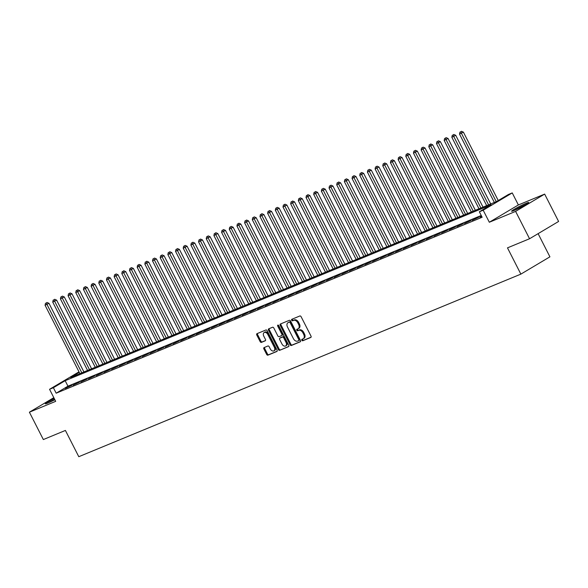 <?xml version="1.0" encoding="UTF-8"?>
<svg xmlns="http://www.w3.org/2000/svg" width="588" height="588" viewBox="0 0 588 588"><rect width="100%" height="100%" fill="white"/><g stroke="black" fill="none" stroke-linecap="round" stroke-linejoin="round"><path stroke-width="0.88" d="M301.864 340.239A0.845 0.566 -120.8 0 0 302.776 340.768L310.78 337.468A1.205 0.808 -120.8 0 0 310.846 337.431A1.205 0.808 -120.8 0 0 310.986 336.079L301.13 316.748A1.205 0.808 -120.8 0 0 299.829 315.984L291.824 319.291A0.845 0.566 -120.8 0 0 292.596 320.791L293.632 320.364A3.866 2.595 -120.8 0 1 297.793 322.805L298.616 324.414A3.866 2.595 -120.8 0 1 298.182 328.736A3.866 2.595 -120.8 0 1 297.954 328.846L296.918 329.28A0.845 0.566 -120.8 0 0 297.682 330.779L298.719 330.353A3.866 2.595 -120.8 0 1 302.879 332.793L303.702 334.41A3.866 2.595 -120.8 0 1 303.268 338.725A3.866 2.595 -120.8 0 1 303.041 338.842L302.004 339.269A0.845 0.566 -120.8 0 0 301.864 340.239M302.57 339.033A0.845 0.566 -120.8 0 0 303.555 340.305L311.059 337.203M292.39 319.056A0.845 0.566 -120.8 0 0 293.375 320.328L294.412 319.894L293.632 320.364M297.477 329.045A0.845 0.566 -120.8 0 0 298.469 330.316L299.505 329.89L298.719 330.353M54.228 398.48A9.606 0.698 -27 0 0 45.342 403.787A9.606 0.698 -27 0 0 47.775 403.074A9.606 0.698 -27 0 0 54.86 399.715M514.037 210.511A9.606 0.698 -27 0 0 523.533 205.874A9.606 0.698 -27 0 0 528.715 202.507A9.606 0.698 -27 0 0 526.282 203.22A9.606 0.698 -27 0 0 516.779 207.858A9.606 0.698 -27 0 0 511.597 211.224A9.606 0.698 -27 0 0 514.037 210.511M264.093 347.581A1.205 0.808 -120.8 0 0 264.019 347.618A1.205 0.808 -120.8 0 0 263.887 348.963L266.651 354.388A1.205 0.808 -120.8 0 0 267.952 355.152L276.838 351.484A1.205 0.808 -120.8 0 0 276.911 351.448A1.205 0.808 -120.8 0 0 277.044 350.095L267.195 330.765A1.205 0.808 -120.8 0 0 265.894 330L257 333.668A1.205 0.808 -120.8 0 0 256.934 333.705A1.205 0.808 -120.8 0 0 256.794 335.057L260.139 341.606A1.205 0.808 -120.8 0 0 261.44 342.37L265.239 340.797A1.205 0.808 -120.8 0 0 265.313 340.761A1.205 0.808 -120.8 0 0 265.445 339.416L263.791 336.167A3.234 2.168 -120.8 0 1 264.152 332.551A3.234 2.168 -120.8 0 1 267.819 334.499L274.309 347.229A3.234 2.168 -120.8 0 1 273.949 350.838A3.234 2.168 -120.8 0 1 270.274 348.897L269.194 346.773A1.205 0.808 -120.8 0 0 267.893 346.009L264.093 347.581M481.234 215.495L67.958 386.176L56.176 393.188L53.39 387.712L49.554 389.3L78.998 371.844M529.553 238.75L515.61 211.393L544.657 194.099L558.6 221.456L529.553 238.75L507.481 247.864L520.865 274.126L78.785 456.7L65.408 430.438L43.343 439.552L29.4 412.195L55.684 401.339L49.554 389.3M544.657 194.099L518.373 204.955L489.326 222.249L515.61 211.393M489.326 222.249L483.189 210.21L479.352 211.79L491.127 204.786L65.165 380.701L53.39 387.712M56.176 393.188L482.138 217.266L479.352 211.79M290.075 344.715A1.205 0.808 -120.8 0 0 291.376 345.479L300.27 341.804A1.205 0.808 -120.8 0 0 300.336 341.768A1.205 0.808 -120.8 0 0 300.475 340.423L290.626 321.085A1.205 0.808 -120.8 0 0 289.325 320.32L280.432 323.995A1.205 0.808 -120.8 0 0 280.358 324.032A1.205 0.808 -120.8 0 0 280.226 325.377L290.075 344.715L290.862 344.245A1.205 0.808 -120.8 0 0 292.163 345.009L300.549 341.547M288.554 346.641L279.668 350.316A1.205 0.808 -120.8 0 1 278.367 349.551L268.51 330.221A1.205 0.808 -120.8 0 1 268.65 328.868A1.205 0.808 -120.8 0 1 268.716 328.832L272.523 327.259A1.205 0.808 -120.8 0 1 273.824 328.023L277.815 335.866A1.205 0.808 -120.8 0 0 279.116 336.63L281.645 335.586A1.205 0.808 -120.8 0 0 281.711 335.55A1.205 0.808 -120.8 0 0 281.85 334.197L277.69 326.039A0.845 0.566 -120.8 0 1 278.741 325.605L288.759 345.259A1.205 0.808 -120.8 0 1 288.627 346.611A1.205 0.808 -120.8 0 1 288.554 346.641L288.693 346.56M53.817 397.664L29.4 412.195M481.565 216.141L479.771 217.207L481.704 216.406M472.098 220.375L478.669 217.303L472.098 220.375M464.424 223.543L470.995 220.478L464.424 223.543M456.751 226.711L463.315 223.646L456.751 226.711M449.078 229.886L455.641 226.814L449.078 229.886M441.397 233.054L447.968 229.981L441.397 233.054M433.724 236.222L440.294 233.157L433.724 236.222M426.05 239.397L432.614 236.325L426.05 239.397M418.377 242.565L424.94 239.492L418.377 242.565M410.696 245.733L417.267 242.66L410.696 245.733M403.023 248.9L409.593 245.835L403.023 248.9M395.349 252.076L401.92 249.003L395.349 252.076M387.676 255.243L394.239 252.171L387.676 255.243M380.002 258.411L386.566 255.339L380.002 258.411M372.322 261.579L378.892 258.514L372.322 261.579M364.648 264.754L371.219 261.682L364.648 264.754M356.975 267.922L363.546 264.85L356.975 267.922M349.301 271.09L355.865 268.018L349.301 271.09M341.621 274.258L348.192 271.193L341.621 274.258M333.947 277.433L340.518 274.361L333.947 277.433M326.274 280.601L332.845 277.529L326.274 280.601M318.6 283.769L325.164 280.696L318.6 283.769M310.927 286.937L317.491 283.872L310.927 286.937M303.246 290.112L309.817 287.04L303.246 290.112M295.573 293.28L302.144 290.207L295.573 293.28M287.899 296.448L294.47 293.375L287.899 296.448M280.226 299.615L286.79 296.55L280.226 299.615M272.553 302.791L279.116 299.718L272.553 302.791M264.872 305.958L271.443 302.886L264.872 305.958M257.199 309.126L263.769 306.054L257.199 309.126M249.525 312.294L256.089 309.229L249.525 312.294M241.852 315.469L248.415 312.397L241.852 315.469M234.171 318.637L240.742 315.565L234.171 318.637M226.498 321.805L233.069 318.733L226.498 321.805M218.824 324.973L225.395 321.908L218.824 324.973M211.151 328.148L217.714 325.076L211.151 328.148M203.477 331.316L210.041 328.244L203.477 331.316M195.797 334.484L202.368 331.411L195.797 334.484M188.123 337.652L194.694 334.587L188.123 337.652M180.45 340.827L187.021 337.755L180.45 340.827M172.776 343.995L179.34 340.922L172.776 343.995M165.103 347.163L171.667 344.098L165.103 347.163M157.422 350.33L163.993 347.265L157.422 350.33M149.749 353.506L156.32 350.433L149.749 353.506M142.076 356.673L148.639 353.601L142.076 356.673M134.402 359.841L140.966 356.776L134.402 359.841M126.721 363.009L133.292 359.944L126.721 363.009M119.048 366.184L125.619 363.112L119.048 366.184M111.375 369.352L117.945 366.28L111.375 369.352M103.701 372.52L110.265 369.455L103.701 372.52M96.028 375.695L102.591 372.623L96.028 375.695M88.347 378.863L94.918 375.791L88.347 378.863M80.674 382.031L87.245 378.959L80.674 382.031M73 385.199L79.571 382.134L73 385.199M71.89 385.302L65.327 388.374L71.89 385.302M520.865 274.126L549.92 256.831L538.108 233.656M79.24 372.329L70.663 377.43L496.625 201.515L508.4 194.503L512.244 192.915L483.189 210.21M518.373 204.955L512.244 192.915M67.958 386.176L65.165 380.701M303.827 338.372A3.866 2.595 -120.8 0 0 304.055 338.262A3.866 2.595 -120.8 0 0 304.488 333.94L303.702 334.41M299.505 329.89A3.866 2.595 -120.8 0 1 303.665 332.33L304.488 333.94M298.741 328.383A3.866 2.595 -120.8 0 0 298.969 328.266A3.866 2.595 -120.8 0 0 299.395 323.951L298.616 324.414M294.412 319.894A3.866 2.595 -120.8 0 1 298.579 322.342L299.395 323.951M280.932 323.79A1.205 0.808 -120.8 0 0 281.013 324.914L290.862 344.245M298.675 340.643A0.845 0.566 -120.8 0 0 298.814 339.673L290.171 322.702A0.845 0.566 -120.8 0 0 289.259 322.165L288.164 322.621A3.866 2.595 -120.8 0 0 287.944 322.731A3.866 2.595 -120.8 0 0 287.51 327.053L293.419 338.651A3.866 2.595 -120.8 0 0 297.579 341.099L298.675 340.643M298.77 340.584L299.461 340.18A0.845 0.566 -120.8 0 0 299.601 339.21L298.814 339.673M288.517 322.408A3.866 2.595 -120.8 0 1 288.723 322.268A3.866 2.595 -120.8 0 1 288.951 322.151L290.046 321.702A0.845 0.566 -120.8 0 1 290.957 322.239L299.601 339.21M288.84 346.383L279.668 350.316M269.223 328.626A1.205 0.808 -120.8 0 0 269.297 329.75L279.146 349.088A1.205 0.808 -120.8 0 0 280.447 349.845M281.777 335.505L282.431 335.116A1.205 0.808 -120.8 0 0 282.497 335.087A1.205 0.808 -120.8 0 0 282.637 333.734L278.477 325.568L277.69 326.039M278.352 325.157A0.845 0.566 -120.8 0 0 278.477 325.568M281.968 344.002A3.234 2.168 -120.8 0 0 285.636 345.95A3.234 2.168 -120.8 0 0 285.996 342.341L283.71 337.85A1.205 0.808 -120.8 0 0 282.409 337.093L279.888 338.129A1.205 0.808 -120.8 0 0 279.815 338.166A1.205 0.808 -120.8 0 0 279.682 339.519L281.968 344.002M285.636 345.95L286.415 345.479A3.234 2.168 -120.8 0 0 286.782 341.871L285.996 342.341M280.535 337.747A1.205 0.808 -120.8 0 1 280.601 337.703A1.205 0.808 -120.8 0 1 280.667 337.666L283.195 336.623A1.205 0.808 -120.8 0 1 284.496 337.387L286.782 341.871M273.949 350.838L274.728 350.375A3.234 2.168 -120.8 0 0 275.096 346.758L274.309 347.229M264.152 332.551L264.938 332.088A3.234 2.168 -120.8 0 1 268.606 334.035L275.096 346.758M257.507 333.462A1.205 0.808 -120.8 0 0 257.581 334.587L260.918 341.143A1.205 0.808 -120.8 0 0 262.219 341.9L265.526 340.54M264.593 347.376A1.205 0.808 -120.8 0 0 264.673 348.5L267.437 353.925A1.205 0.808 -120.8 0 0 268.738 354.689L277.124 351.22M498.256 200.545L463.395 132.131L459.515 134.093L494.346 202.456M496.265 201.662L461.433 133.3L460.727 131.763L461.506 131.3L460.727 131.763M459.515 134.093L459.956 132.087M461.506 131.3L463.395 132.131M526.4 204.242A9.54 0.691 -27 0 0 514.36 210.372M515.22 210.004A8.313 0.603 153 0 1 525.599 204.712M54.677 399.362A9.54 0.691 -27 0 0 48.106 402.934M48.966 402.56A8.313 0.603 153 0 1 54.721 399.436M490.708 203.955L455.722 135.306L451.841 137.261L486.673 205.624M488.591 204.83L453.76 136.475L453.047 134.939L453.833 134.468L453.047 134.939M451.841 137.261L452.282 135.255M453.833 134.468L455.722 135.306M483.027 207.13L448.049 138.474L444.168 140.436L479 208.791M480.918 207.998L446.086 139.643L445.373 138.107L446.16 137.636L445.373 138.107M444.168 140.436L444.609 138.423M446.16 137.636L448.049 138.474M475.354 210.298L440.375 141.642L436.494 143.604L471.326 211.959M473.244 211.173L438.413 142.811L437.7 141.274L438.486 140.811L437.7 141.274M436.494 143.604L436.935 141.59M438.486 140.811L440.375 141.642M467.68 213.466L432.702 144.81L428.821 146.772L463.645 215.134M465.564 214.341L430.739 145.978L430.026 144.442L430.813 143.979L430.026 144.442M428.821 146.772L429.255 144.766M430.813 143.979L432.702 144.81M460.007 216.634L425.021 147.985L421.14 149.94L455.972 218.302M457.89 217.509L423.059 149.154L422.353 147.617L423.132 147.147L422.353 147.617M421.14 149.94L421.581 147.933M423.132 147.147L425.021 147.985M452.334 219.809L417.348 151.153L413.467 153.115L448.299 221.47M450.217 220.676L415.385 152.321L414.672 150.785L415.459 150.315L414.672 150.785M413.467 153.115L413.908 151.101M415.459 150.315L417.348 151.153M444.653 222.977L409.674 154.321L405.793 156.283L440.625 224.638M442.543 223.852L407.712 155.489L406.999 153.953L407.785 153.49L406.999 153.953M405.793 156.283L406.235 154.269M407.785 153.49L409.674 154.321M436.98 226.145L402.001 157.488L398.12 159.451L432.952 227.813M434.87 227.019L400.038 158.657L399.325 157.121L400.112 156.658L399.325 157.121M398.12 159.451L398.554 157.444M400.112 156.658L402.001 157.488M429.306 229.313L394.327 160.664L390.439 162.619L425.271 230.981M427.189 230.187L392.358 161.832L391.652 160.296L392.431 159.826L391.652 160.296M390.439 162.619L390.88 160.612M392.431 159.826L394.327 160.664M421.633 232.488L386.647 163.832L382.766 165.794L417.598 234.149M419.516 233.355L384.684 165L383.971 163.464L384.758 162.994L383.971 163.464M382.766 165.794L383.207 163.78M384.758 162.994L386.647 163.832M413.952 235.656L378.973 166.999L375.093 168.962L409.924 237.317M411.843 236.53L377.011 168.168L376.298 166.632L377.084 166.169L376.298 166.632M375.093 168.962L375.534 166.948M377.084 166.169L378.973 166.999M406.279 238.824L371.3 170.167L367.419 172.13L402.251 240.492M404.169 239.698L369.337 171.336L368.625 169.8L369.411 169.337L368.625 169.8M367.419 172.13L367.86 170.123M369.411 169.337L371.3 170.167M398.605 241.991L363.627 173.342L359.746 175.297L394.57 243.66M396.488 242.866L361.664 174.511L360.951 172.975L361.738 172.504L360.951 172.975M359.746 175.297L360.179 173.291M361.738 172.504L363.627 173.342M390.932 245.167L355.946 176.51L352.065 178.473L386.897 246.828M388.815 246.034L353.983 177.679L353.278 176.143L354.057 175.672L353.278 176.143M352.065 178.473L352.506 176.459M354.057 175.672L355.946 176.51M383.258 248.334L348.272 179.678L344.392 181.641L379.223 249.996M381.142 249.209L346.31 180.847L345.597 179.311L346.383 178.848L345.597 179.311M344.392 181.641L344.833 179.627M346.383 178.848L348.272 179.678M375.578 251.502L340.599 182.846L336.718 184.808L371.55 253.171M373.468 252.377L338.637 184.015L337.924 182.478L338.71 182.015L337.924 182.478M336.718 184.808L337.159 182.802M338.71 182.015L340.599 182.846M367.904 254.67L332.926 186.021L329.045 187.976L363.876 256.339M365.795 255.545L330.963 187.19L330.25 185.654L331.037 185.183L330.25 185.654M329.045 187.976L329.486 185.97M331.037 185.183L332.926 186.021M360.231 257.845L325.252 189.189L321.364 191.151L356.196 259.506M358.114 258.713L323.29 190.358L322.577 188.821L323.363 188.351L322.577 188.821M321.364 191.151L321.805 189.138M323.363 188.351L325.252 189.189M352.557 261.013L317.571 192.357L313.691 194.319L348.522 262.682M350.441 261.888L315.609 193.525L314.903 191.989L315.683 191.526L314.903 191.989M313.691 194.319L314.132 192.305M315.683 191.526L317.571 192.357M344.884 264.181L309.898 195.525L306.017 197.487L340.849 265.849M342.767 265.056L307.936 196.693L307.223 195.165L308.009 194.694L307.223 195.165M306.017 197.487L306.458 195.481M308.009 194.694L309.898 195.525M337.203 267.349L302.225 198.7L298.344 200.655L333.175 269.017M335.094 268.224L300.262 199.869L299.549 198.332L300.336 197.862L299.549 198.332M298.344 200.655L298.785 198.648M300.336 197.862L302.225 198.7M329.53 270.524L294.551 201.868L290.67 203.83L325.495 272.185M327.42 271.391L292.589 203.036L291.876 201.5L292.662 201.03L291.876 201.5M290.67 203.83L291.104 201.816M292.662 201.03L294.551 201.868M321.856 273.692L286.878 205.036L282.99 206.998L317.821 275.36M319.74 274.567L284.908 206.204L284.202 204.668L284.982 204.205L284.202 204.668M282.99 206.998L283.431 204.984M284.982 204.205L286.878 205.036M314.183 276.86L279.197 208.203L275.316 210.166L310.148 278.528M312.066 277.734L277.235 209.372L276.522 207.843L277.308 207.373L276.522 207.843M275.316 210.166L275.757 208.159M277.308 207.373L279.197 208.203M306.502 280.028L271.524 211.379L267.643 213.334L302.475 281.696M304.393 280.902L269.561 212.547L268.848 211.011L269.635 210.541L268.848 211.011M267.643 213.334L268.084 211.327M269.635 210.541L271.524 211.379M298.829 283.203L263.85 214.546L259.969 216.509L294.801 284.864M296.719 284.07L261.888 215.715L261.175 214.179L261.961 213.709L261.175 214.179M259.969 216.509L260.411 214.495M261.961 213.709L263.85 214.546M291.156 286.371L256.177 217.714L252.296 219.677L287.12 288.039M289.039 287.245L254.214 218.883L253.501 217.347L254.288 216.884L253.501 217.347M252.296 219.677L252.73 217.663M254.288 216.884L256.177 217.714M283.482 289.539L248.496 220.882L244.615 222.845L279.447 291.207M281.365 290.413L246.534 222.051L245.828 220.522L246.607 220.052L245.828 220.522M244.615 222.845L245.056 220.838M246.607 220.052L248.496 220.882M275.809 292.714L240.823 224.057L236.942 226.02L271.774 294.375M273.692 293.581L238.86 225.226L238.147 223.69L238.934 223.219L238.147 223.69M236.942 226.02L237.383 224.006M238.934 223.219L240.823 224.057M268.128 295.882L233.149 227.225L229.269 229.188L264.1 297.543M266.019 296.756L231.187 228.394L230.474 226.858L231.26 226.387L230.474 226.858M229.269 229.188L229.71 227.174M231.26 226.387L233.149 227.225M260.455 299.049L225.476 230.393L221.595 232.356L256.427 300.718M258.345 299.924L223.514 231.562L222.801 230.026L223.587 229.563L222.801 230.026M221.595 232.356L222.029 230.342M223.587 229.563L225.476 230.393M252.781 302.217L217.803 233.568L213.914 235.523L248.746 303.886M250.664 303.092L215.84 234.73L215.127 233.201L215.914 232.73L215.127 233.201M213.914 235.523L214.355 233.517M215.914 232.73L217.803 233.568M245.108 305.392L210.122 236.736L206.241 238.699L241.073 307.054M242.991 306.26L208.159 237.905L207.446 236.369L208.233 235.898L207.446 236.369M206.241 238.699L206.682 236.685M208.233 235.898L210.122 236.736M237.427 308.56L202.448 239.904L198.568 241.866L233.399 310.221M235.318 309.435L200.486 241.073L199.773 239.536L200.559 239.073L199.773 239.536M198.568 241.866L199.009 239.853M200.559 239.073L202.448 239.904M229.754 311.728L194.775 243.072L190.894 245.034L225.726 313.397M227.644 312.603L192.813 244.24L192.1 242.704L192.886 242.241L192.1 242.704M190.894 245.034L191.335 243.02M192.886 242.241L194.775 243.072M222.08 314.896L187.102 246.247L183.221 248.202L218.045 316.565M219.971 315.771L185.139 247.408L184.426 245.88L185.213 245.409L184.426 245.88M183.221 248.202L183.654 246.196M185.213 245.409L187.102 246.247M214.407 318.071L179.421 249.415L175.54 251.377L210.372 319.732M212.29 318.939L177.458 250.584L176.753 249.047L177.532 248.577L176.753 249.047M175.54 251.377L175.981 249.363M177.532 248.577L179.421 249.415M206.733 321.239L171.747 252.583L167.867 254.545L202.698 322.9M204.617 322.114L169.785 253.751L169.072 252.215L169.858 251.752L169.072 252.215M167.867 254.545L168.308 252.531M169.858 251.752L171.747 252.583M199.053 324.407L164.074 255.751L160.193 257.713L195.025 326.075M196.943 325.282L162.112 256.919L161.399 255.383L162.185 254.92L161.399 255.383M160.193 257.713L160.634 255.699M162.185 254.92L164.074 255.751M191.379 327.575L156.401 258.926L152.52 260.881L187.351 329.243M189.27 328.449L154.438 260.094L153.725 258.558L154.512 258.088L153.725 258.558M152.52 260.881L152.961 258.874M154.512 258.088L156.401 258.926M183.706 330.75L148.727 262.094L144.846 264.056L179.671 332.411M181.589 331.617L146.765 263.262L146.052 261.726L146.838 261.256L146.052 261.726M144.846 264.056L145.28 262.042M146.838 261.256L148.727 262.094M176.032 333.918L141.047 265.261L137.166 267.224L171.997 335.579M173.916 334.793L139.084 266.43L138.378 264.894L139.158 264.431L138.378 264.894M137.166 267.224L137.607 265.21M139.158 264.431L141.047 265.261M168.359 337.086L133.373 268.429L129.492 270.392L164.324 338.754M166.242 337.96L131.411 269.598L130.698 268.062L131.484 267.599L130.698 268.062M129.492 270.392L129.933 268.385M131.484 267.599L133.373 268.429M160.678 340.254L125.7 271.605L121.819 273.56L156.651 341.922M158.569 341.128L123.737 272.773L123.024 271.237L123.811 270.767L123.024 271.237M121.819 273.56L122.26 271.553M123.811 270.767L125.7 271.605M153.005 343.429L118.026 274.772L114.146 276.735L148.977 345.09M150.895 344.296L116.064 275.941L115.351 274.405L116.137 273.935L115.351 274.405M114.146 276.735L114.579 274.721M116.137 273.935L118.026 274.772M145.332 346.597L110.353 277.94L106.465 279.903L141.296 348.258M143.215 347.471L108.39 279.109L107.677 277.573L108.464 277.11L107.677 277.573M106.465 279.903L106.906 277.889M108.464 277.11L110.353 277.94M137.658 349.764L102.672 281.108L98.791 283.071L133.623 351.433M135.541 350.639L100.71 282.277L99.997 280.741L100.783 280.278L99.997 280.741M98.791 283.071L99.232 281.064M100.783 280.278L102.672 281.108M129.977 352.932L94.999 284.283L91.118 286.238L125.95 354.601M127.868 353.807L93.036 285.452L92.323 283.916L93.11 283.445L92.323 283.916M91.118 286.238L91.559 284.232M93.11 283.445L94.999 284.283M122.304 356.108L87.325 287.451L83.445 289.414L118.276 357.769M120.195 356.975L85.363 288.62L84.65 287.084L85.436 286.613L84.65 287.084M83.445 289.414L83.886 287.4M85.436 286.613L87.325 287.451M114.631 359.275L79.652 290.619L75.771 292.581L110.595 360.936M112.521 360.15L77.689 291.788L76.977 290.251L77.763 289.788L76.977 290.251M75.771 292.581L76.205 290.568M77.763 289.788L79.652 290.619M106.957 362.443L71.971 293.787L68.09 295.749L102.922 364.112M104.84 363.318L70.009 294.956L69.303 293.419L70.082 292.956L69.303 293.419M68.09 295.749L68.531 293.743M70.082 292.956L71.971 293.787M99.284 365.611L64.298 296.962L60.417 298.917L95.249 367.279M97.167 366.486L62.335 298.131L61.622 296.595L62.409 296.124L61.622 296.595M60.417 298.917L60.858 296.911M62.409 296.124L64.298 296.962M91.603 368.786L56.624 300.13L52.744 302.092L87.575 370.447M89.494 369.654L54.662 301.299L53.949 299.762L54.735 299.292L53.949 299.762M52.744 302.092L53.185 300.078M54.735 299.292L56.624 300.13M83.93 371.954L48.951 303.298L45.07 305.26L79.902 373.615M81.82 372.829L46.989 304.466L46.276 302.93L47.062 302.467L46.276 302.93M45.07 305.26L45.511 303.246M47.062 302.467L48.951 303.298M303.555 340.305L302.776 340.768M293.375 320.328L292.596 320.791M298.469 330.316L297.682 330.779M303.665 332.33L302.879 332.793M298.579 322.342L297.793 322.805M281.013 324.914L280.226 325.377M292.163 345.009L291.376 345.479M290.957 322.239L290.171 322.702M290.046 321.702L289.259 322.165M288.951 322.151L288.164 322.621M279.146 349.088L278.367 349.551M269.297 329.75L268.51 330.221M282.637 333.734L281.85 334.197M284.496 337.387L283.71 337.85M283.195 336.623L282.409 337.093M280.667 337.666L279.888 338.129M268.606 334.035L267.819 334.499M262.219 341.9L261.44 342.37M260.918 341.143L260.139 341.606M257.581 334.587L256.794 335.057M268.738 354.689L267.952 355.152M267.437 353.925L266.651 354.388M264.673 348.5L263.887 348.963M304.055 338.262L303.268 338.725M298.969 328.266L298.182 328.736M299.505 340.151L298.726 340.621M288.723 322.268L287.944 322.731M282.497 335.087L281.711 335.55M280.601 337.703L279.815 338.166"/></g></svg>
